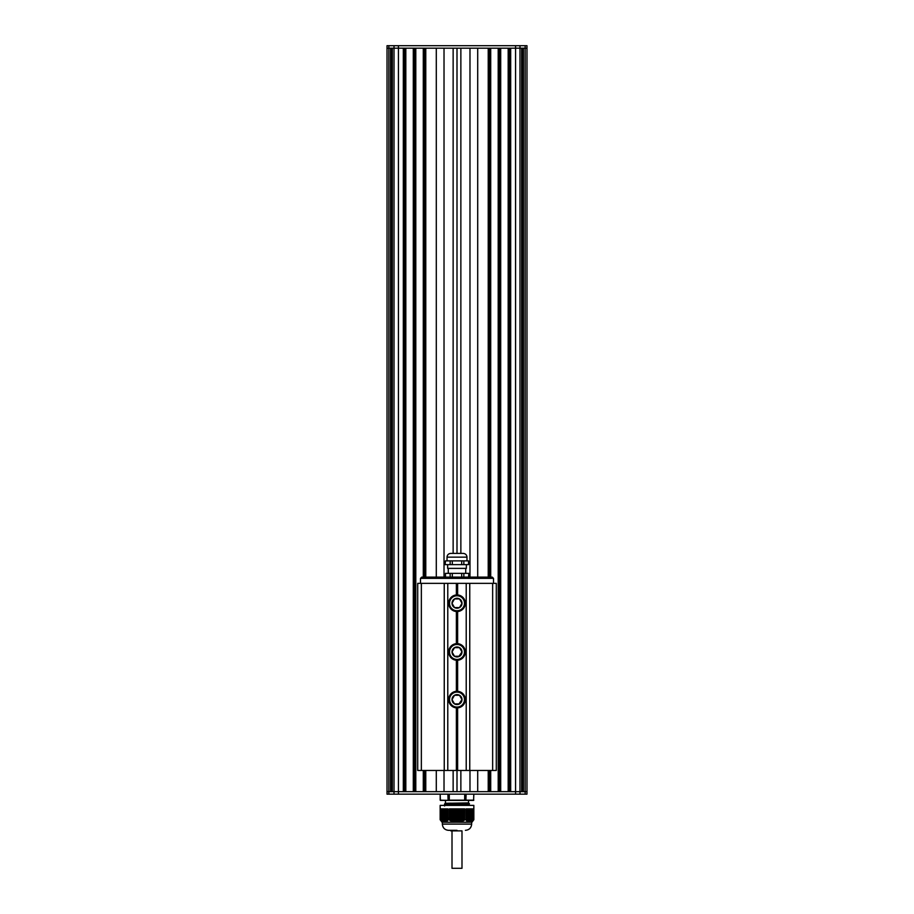 <?xml version="1.0" encoding="UTF-8"?>
<svg xmlns="http://www.w3.org/2000/svg" width="914" height="914" viewBox="0 0 914 914"><rect width="100%" height="100%" fill="white"/><g stroke="black" fill="none" stroke-linecap="round" stroke-linejoin="round"><path stroke-width="1.37" d="M464.026 820.189L464.026 809.13L464.678 809.13L464.678 819.755L459.376 822.223L454.098 822.166L449.437 820.041L449.322 809.13L449.974 809.13L449.974 820.189M458.211 809.13L458.405 822.223M457.286 809.13L457.663 822.223M456.714 809.13L456.909 822.223M455.218 822.132L455.789 809.13L455.96 822.223L455.96 809.13M453.915 822.12L453.915 809.13L454.292 821.949M452.967 821.56L453.173 809.13L453.173 821.892M461.581 821.617L461.581 809.13L461.776 821.286M459.902 822.166L459.902 809.13L460.085 822.12M459.159 822.223L459.159 809.13L459.331 822.223M454.841 822.223L454.841 809.13L455.046 822.109M472.321 809.13L472.401 821.195L471.281 821.949M472.801 820.932L472.789 809.13L473.086 820.635M473.441 809.13L473.84 819.732L473.818 808.879L466.106 808.879L466.117 819.755M470.539 809.13L470.733 822.223M470.162 809.13L470.162 822.223L468.219 822.12L466.334 820.087M471.681 821.892L471.201 809.13L470.927 822.223L470.927 809.13L470.904 822.074M469.053 822.223L469.053 809.13L469.43 822.223M468.574 821.949L468.951 809.13L468.951 822.109M472.412 809.13L472.424 821.298L472.789 809.13M469.419 822.2L469.419 809.13L469.305 822.223M468.299 809.13L468.219 822.12M473.064 820.589L473.064 809.13L473.178 820.532L473.818 808.879M473.166 809.13L473.155 820.486L473.166 809.13M467.922 821.56L467.922 809.13L467.842 821.892M467.831 821.503L467.545 809.13L467.477 821.617M467.077 820.875L467.168 809.13L467.1 821.298M466.803 820.555L466.803 809.13L466.723 820.932M466.426 820.189L466.426 809.13L466.346 820.532M466.117 809.13L473.806 809.13L473.806 819.755M444.581 809.13L444.581 822.223L444.581 809.13L445.701 809.13L445.689 822.166L442.787 822.166L440.194 819.755L440.182 808.879L440.182 819.732M444.947 822.223L444.947 809.13L444.958 822.132M447.666 820.087L447.666 809.13L447.986 820.041L445.781 822.12M445.792 821.755L445.792 809.13L446.169 821.503M445.347 821.926L445.335 809.13L445.335 821.937M444.204 809.13L444.25 822.223M443.553 809.13L443.553 822.223L443.838 809.13M446.158 821.892L446.066 809.13L446.078 821.56M446.9 821.298L446.82 809.13L446.923 820.875M446.843 820.875L446.832 809.13L446.832 820.886M442.433 821.8L442.707 809.13L442.787 822.166M443.073 822.223L443.073 809.13L443.176 822.132M443.096 822.074L443.084 809.13L443.084 822.086M442.353 821.732L442.33 809.13L442.319 821.892M442.707 821.937L442.707 809.13L442.719 821.949M447.654 820.532L447.883 809.13M442.033 821.686L441.953 809.13L442.056 821.56M441.668 821.378L441.576 809.13L441.588 821.206M440.822 820.532L441.302 809.13M440.468 809.13L440.468 820.075M447.277 820.932L447.186 809.13L447.197 820.555M446.455 809.13L446.523 821.617M464.678 819.755L464.712 808.879L449.288 808.879L449.288 819.732L447.894 819.732L447.894 808.879L440.182 808.879L440.537 820.189M470.984 822.223L471.967 822.223L473.84 819.732L473.84 805.383L440.16 805.383L440.16 819.732L442.033 822.223L443.016 822.223M469.75 822.223L469.796 809.13M459.376 822.223L468.608 822.223M466.106 819.732L464.712 819.732M445.392 822.223L454.624 822.223M447.894 808.879L440.182 808.879M457 830.335L448.58 830.335L457 830.335M471.658 822.223L471.658 824.097L442.342 824.097C442.707 827.89 444.787 829.969 448.58 830.335M451.208 803.155L445.038 803.315L451.208 803.155L444.535 804.091L444.524 804.72L469.453 803.806L468.802 804.411L469.476 805.04L461.673 805.383M444.535 804.72L445.198 805.348L468.802 804.411M444.535 804.091L445.198 803.463M449.322 803.829L469.305 803.829M445.038 803.315L468.539 802.892L469.453 803.806M448.077 800.401L473.578 800.401L440.411 800.401L448.077 800.401L447.894 794.163M449.345 800.401L440.182 800.15L440.182 794.163M466.106 794.163L465.923 800.401L464.655 800.401L464.712 794.163M473.84 794.163L473.589 800.401L473.818 794.163M449.288 794.163L449.288 800.15L464.712 800.15M387.022 791.661L387.022 48.191L388.85 48.191L388.85 791.661L394.014 791.661L392.323 791.661L392.323 48.191L403.325 48.191L403.325 791.661L394.014 791.661L515.576 791.661L510.675 791.661L510.675 48.191L521.677 48.191L521.677 791.661L515.576 791.661L525.15 791.661L523.448 791.661L523.448 48.191L526.978 48.191L526.978 791.661L525.15 791.661L526.978 791.661L526.978 794.163L387.022 794.163L387.022 791.661L388.85 791.661L387.022 791.661L387.022 48.191L390.552 48.191L390.552 791.661L388.85 791.661L388.85 794.163M522.054 791.661L522.054 48.191M509.429 791.661L509.429 48.191M508.184 791.661L508.184 48.191L500.701 48.191L500.701 791.661L508.184 791.661M499.455 791.661L499.455 48.191M490.715 770.456L490.715 791.661L498.199 791.661L498.199 48.191L490.715 48.191L490.715 577.111M489.47 791.661L489.47 770.456M489.47 577.111L489.47 48.191M477.702 770.456L477.702 791.661L488.225 791.661L488.225 770.456M488.225 577.111L488.225 48.191L477.702 48.191L477.702 577.111M460.862 770.456L460.862 791.661L469.979 791.661L469.979 770.456M469.979 577.111L469.979 48.191L460.862 48.191L460.862 553.404M444.021 770.456L444.021 791.661L453.138 791.661L453.138 770.456M453.138 553.404L453.138 48.191L444.021 48.191L444.021 577.111M425.775 770.456L425.775 791.661L436.298 791.661L436.298 770.456M436.298 577.111L436.298 48.191L425.775 48.191L425.775 577.111M424.53 791.661L424.53 770.456M424.53 577.111L424.53 48.191M423.285 577.111L423.285 48.191L415.801 48.191L415.801 791.661L423.285 791.661L423.285 770.456M414.545 791.661L414.545 48.191M413.299 791.661L413.299 48.191L405.816 48.191L405.816 791.661L413.299 791.661M404.571 791.661L404.571 48.191M391.946 791.661L391.946 48.191M387.022 45.7L387.022 48.191L387.022 45.7L526.978 45.7L526.978 48.191L525.15 48.191L525.15 45.7M388.85 45.7L388.85 48.191L525.15 48.191L525.15 794.163M492.646 583.349L492.646 770.456L496.291 770.456L496.291 583.349L417.709 583.349L417.709 770.456L456.372 770.456L456.372 707.882M492.646 770.456L456.372 770.456M457.628 583.349L457.628 594.957M457.628 611.546L457.628 643.662M457.628 660.251L457.628 691.292M457.628 707.882L457.628 770.456M457 583.349L457 594.934A8.317 8.317 0 0 0 448.683 603.251A8.317 8.317 0 0 0 457 611.569L457 643.639A8.317 8.317 0 0 0 448.683 651.956A8.317 8.317 0 0 0 457 660.274L457 691.27A8.317 8.317 0 0 0 448.683 699.587A8.317 8.317 0 0 0 457 707.904L457 791.661M456.372 583.349L456.372 594.968M456.372 660.251L456.372 691.292M456.372 611.546L456.372 643.662M457 704.58L456.372 704.534M456.372 694.64L457 694.594M460.302 695.84L458.885 694.971M458.714 704.271L461.993 699.587A4.993 4.993 0 0 1 454.509 703.906A4.993 4.993 0 0 1 454.509 695.268A4.993 4.993 0 0 1 461.993 699.587L459.502 695.268L454.509 695.268L452.007 699.587L454.509 703.906L459.502 703.906L461.993 699.587M457 656.938L456.372 656.903M456.372 646.998L457 646.963M460.302 648.209L458.885 647.341M458.714 656.64L461.993 651.956A4.993 4.993 0 0 1 454.509 656.275A4.993 4.993 0 0 1 454.509 647.638A4.993 4.993 0 0 1 461.993 651.956L459.502 647.638L454.509 647.638L452.007 651.956L454.509 656.275L459.502 656.275L461.993 651.956M450.156 577.111L452.316 577.111L452.316 573.364L450.156 573.364L450.156 577.111L445.484 577.111L445.484 573.364L450.156 573.364M445.484 573.364L445.484 577.111M468.528 577.111L468.859 573.364L468.528 577.111L463.844 577.111L463.844 573.364L468.528 573.364M463.844 573.364L461.684 573.364L461.684 577.111L463.844 577.111M461.684 577.111L452.316 577.111M457 553.404L450.762 553.404C448.488 553.633 447.243 554.878 447.026 557.152L466.985 557.152C466.757 554.878 465.512 553.633 463.238 553.404L457 553.404L457 48.191M461.993 553.404L463.238 553.404M452.316 573.364L461.684 573.364M445.484 560.888L445.141 564.635L445.484 560.888L450.156 560.888L450.156 564.635L445.484 564.635M450.156 564.635L452.316 564.635L452.316 560.888L450.156 560.888M452.316 560.888L461.684 560.888L461.684 564.635L452.316 564.635M461.684 564.635L463.844 564.635L463.844 560.888L461.684 560.888M463.844 560.888L468.528 560.888L468.528 564.635L463.844 564.635M468.528 564.635L468.528 560.888M466.357 564.635L466.357 568.371L447.643 568.371L447.643 564.635M492.246 577.111L421.754 577.111L420.497 578.356L493.503 578.356L492.246 577.111M457 707.904A8.317 8.317 0 0 0 465.317 699.587A8.317 8.317 0 0 0 457 691.27M457 660.274A8.317 8.317 0 0 0 465.317 651.956A8.317 8.317 0 0 0 457 643.639M457 611.569A8.317 8.317 0 0 0 465.317 603.251A8.317 8.317 0 0 0 457 594.934M454.509 598.933A4.993 4.993 0 0 1 461.993 603.251A4.993 4.993 0 0 1 454.509 607.582A4.993 4.993 0 0 1 454.509 598.933L452.007 603.251L454.509 607.582L459.502 607.582L461.993 603.251L459.502 598.933L454.509 598.933M452.007 830.872L452.007 868.3L461.993 868.3L461.993 830.872L450.762 830.872M452.007 868.3L452.967 868.3M458.588 809.13L458.588 822.223M458.954 809.13L458.954 822.109M457.834 809.13L457.834 822.223M459.708 809.13L459.708 821.949M457.091 809.13L457.091 822.223M458.782 809.13L458.782 822.132M460.656 809.13L460.656 821.949M460.462 809.13L460.462 821.755M459.536 809.13L459.536 821.994M456.166 809.13L456.166 822.223M456.337 809.13L456.337 822.223M461.399 809.13L461.399 821.686M461.204 809.13L461.204 821.503M460.279 809.13L460.279 821.8M455.412 809.13L455.412 822.223M455.595 809.13L455.595 822.223M462.153 809.13L462.153 821.378M461.958 809.13L461.958 821.206M461.033 809.13L461.033 821.56M454.669 809.13L454.669 822.223M462.895 809.13L462.895 821.023M462.701 809.13L462.701 820.875M454.464 809.13L454.464 821.994M463.649 809.13L463.649 820.635M463.455 809.13L463.455 820.498M462.53 809.13L462.53 820.955M454.098 809.13L454.098 822.166M464.369 809.13L464.369 820.189M464.198 809.13L464.198 820.087M463.272 809.13L463.272 820.589M453.344 809.13L453.344 821.949M453.721 809.13L453.721 821.8M452.419 809.13L452.419 821.617M452.601 809.13L452.601 821.686M453.538 809.13L453.538 821.755M451.676 809.13L451.676 821.298M451.847 809.13L451.847 821.378M452.224 809.13L452.224 821.286M452.796 809.13L452.796 821.503M450.922 809.13L450.922 820.932M451.105 809.13L451.105 821.023M451.47 809.13L451.47 820.955M452.042 809.13L452.042 821.206M450.728 809.13L450.728 820.589M451.299 809.13L451.299 820.875M449.437 809.13L449.437 820.041M450.545 809.13L450.545 820.498M450.351 809.13L450.351 820.635M450.179 809.13L450.179 820.532M449.802 809.13L449.802 820.087M449.631 809.13L449.631 820.189M464.563 809.13L464.563 820.041M463.821 809.13L463.821 820.532M463.078 809.13L463.078 820.932M462.324 809.13L462.324 821.298M460.827 809.13L460.827 821.892M471.281 809.13L471.304 822.12M470.824 809.13L470.824 822.132M470.07 809.13L470.07 822.223M471.567 809.13L471.567 821.8M469.705 809.13L469.705 822.223M471.944 809.13L471.944 821.56M468.688 809.13L468.688 822.223M469.328 809.13L469.328 822.212M472.698 809.13L472.698 820.955M468.208 809.13L468.208 821.755M467.545 809.13L467.545 821.218L467.545 809.13M467.454 809.13L467.454 821.206M466.791 809.13L466.791 820.521M466.711 809.13L466.711 820.498M473.589 809.13L473.589 820.041M472.047 809.13L472.047 821.617M445.312 809.13L445.312 822.223M445.049 809.13L445.049 822.109M444.57 809.13L444.57 822.223M444.672 809.13L444.672 822.212M445.426 809.13L445.426 821.949M444.295 809.13L444.295 822.223M443.93 809.13L443.93 822.223M445.712 809.13L445.712 821.743L445.701 809.13M446.546 809.13L446.546 821.206M442.799 809.13L442.799 821.994M447.289 809.13L447.289 820.498M447.209 809.13L447.209 820.521M441.679 809.13L441.679 821.286M441.199 809.13L441.199 820.932M464.712 808.879L449.288 808.879M473.818 800.15L466.106 800.15M394.014 45.7L394.014 794.163M398.424 45.7L398.424 794.163M515.576 45.7L515.576 794.163M519.986 45.7L519.986 794.163M469.75 583.349L469.75 770.456M466.22 583.349L466.22 770.456M447.78 583.349L447.78 770.456M444.25 583.349L444.25 770.456M421.354 583.349L421.354 770.456M457 707.07A7.483 7.483 0 0 1 449.517 699.587A7.483 7.483 0 0 1 457 692.104A7.483 7.483 0 0 1 464.483 699.587A7.483 7.483 0 0 1 457 707.07M457 659.44A7.483 7.483 0 0 1 449.517 651.956A7.483 7.483 0 0 1 457 644.473A7.483 7.483 0 0 1 464.483 651.956A7.483 7.483 0 0 1 457 659.44M457 610.735A7.483 7.483 0 0 1 449.517 603.251A7.483 7.483 0 0 1 457 595.768A7.483 7.483 0 0 1 464.483 603.251A7.483 7.483 0 0 1 457 610.735M470.916 809.13L470.916 822.086M470.173 809.13L470.173 822.223M473.532 809.13L473.532 820.075M467.922 809.13L467.922 821.526M466.426 809.13L466.426 820.144M444.958 809.13L444.958 822.109M443.827 809.13L443.827 822.223M446.078 809.13L446.078 821.526M442.33 809.13L442.33 821.732M441.588 809.13L441.588 821.195M441.211 809.13L441.211 820.863M440.834 809.13L440.834 820.486M471.658 824.097C471.293 827.89 469.213 829.969 465.42 830.335M442.342 822.223L442.342 824.097M445.198 805.337L444.535 805.965M468.539 802.892L468.539 800.401M445.461 802.892L445.461 800.401M440.16 794.163L440.411 800.401M526.978 791.661L526.978 48.191M466.985 560.888L466.985 557.152M447.026 560.888L447.026 557.152M465.729 573.364L465.729 568.371M448.271 573.364L448.271 568.371M493.503 583.349L493.503 578.356M420.497 583.349L420.497 578.356"/></g></svg>
